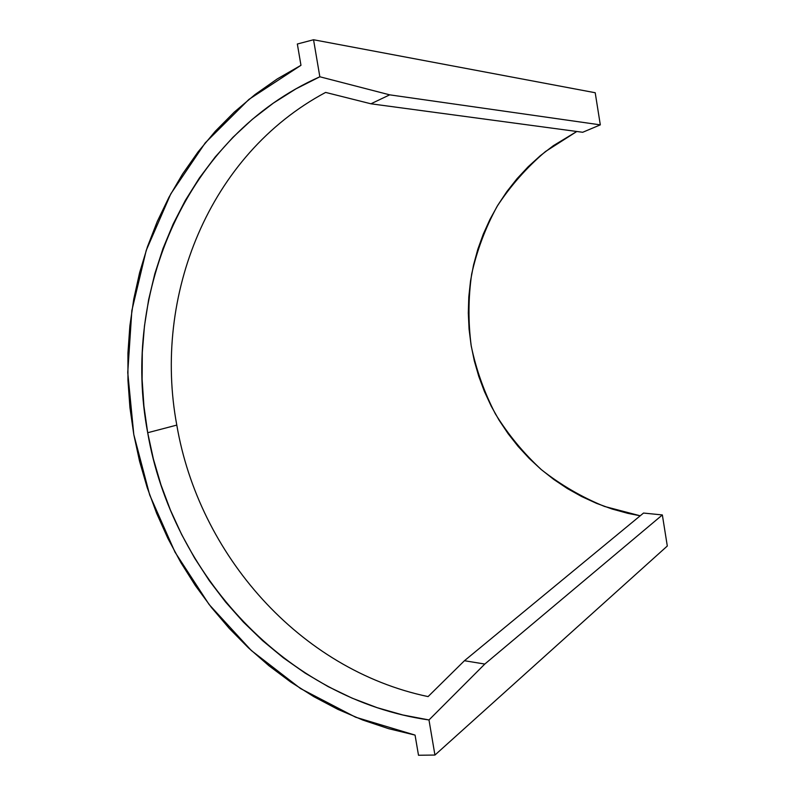 <?xml version="1.0" encoding="UTF-8"?>
<svg xmlns="http://www.w3.org/2000/svg" width="795" height="795" viewBox="0 0 795 795"><rect width="100%" height="100%" fill="white"/><g stroke="black" fill="none" stroke-linecap="round" stroke-linejoin="round"><path stroke-width="1.19" d="M176.798 425.096C198.82 554.423 299.327 669.609 428.078 696.599L464.439 660.725L484.801 664.054L428.982 719.962C286.22 699.719 171.77 574.318 147.691 432.728L176.798 425.096L147.691 432.728L153.385 459.013L160.968 484.841L170.408 510.062L181.648 534.528L194.636 558.11L209.304 580.658L225.591 602.044L243.419 622.117L262.688 640.74L283.318 657.793L305.201 673.146L328.216 686.651L352.245 698.209L377.148 707.679L402.777 714.963L428.982 719.962L434.935 755.051L667.303 546.016L662.354 514.941L643.533 513.053L464.439 660.725L428.078 696.599C299.327 669.609 198.82 554.423 176.798 425.096C152.68 296.277 208.717 154.757 325.622 92.419C208.717 154.757 152.68 296.277 176.798 425.096M640.214 515.796L627.831 513.341L611.951 508.979L596.518 503.354L581.632 496.527L567.382 488.557L553.827 479.484L541.057 469.398L529.152 458.357L518.151 446.442L508.134 433.712L499.141 420.267L491.231 406.185L484.433 391.538L478.789 376.423L474.327 360.93L471.087 345.139L469.07 329.14L468.305 313.041L468.792 296.913L470.541 280.873L473.542 265.003L477.785 249.401L483.271 234.157L489.968 219.38L497.839 205.16L506.862 191.585L516.989 178.746L528.168 166.751L540.342 155.681L553.449 145.614L576.792 131.493L545.469 151.537C526.618 167.596 510.499 185.871 497.104 206.372C485.437 227.827 476.96 250.395 471.664 274.086C468.235 298.085 468.096 322.094 471.246 346.103C476.225 369.794 484.294 392.422 495.424 413.966C508.194 434.627 523.547 453.22 541.484 469.756C560.694 484.88 581.702 497.104 604.498 506.435L640.214 515.796M582.695 132.278L600.314 124.865L595.207 92.737L313.548 39.75L319.838 76.777L389.699 94.844L600.314 124.865L595.207 92.737L313.548 39.75L319.838 76.777L295.909 88.881L273.361 103.112L252.323 119.32L232.915 137.326L215.216 156.963L199.326 178.07L185.295 200.479L173.181 224.001L163.015 248.477L154.836 273.738L148.645 299.616L144.471 325.95L142.295 352.592L142.116 379.364L143.925 406.126L147.691 432.728C120.86 291.775 186.557 135.985 319.838 76.777L389.699 94.844L370.947 103.797L325.622 92.419L370.947 103.797L389.699 94.844L600.314 124.865L582.695 132.278L370.947 103.797L582.695 132.278M415.06 735.097L355.603 717.209L300.52 688.549L251.299 650.499L209.135 604.538L175.019 552.187L149.698 494.997L133.798 434.577L127.747 372.537L131.851 310.557L146.22 250.395L170.786 193.871L205.239 142.871L248.954 99.375L300.967 65.309L297.34 44.013L313.548 39.75L297.34 44.013L300.967 65.309L277.266 78.924L255.026 94.555L234.346 112.045L215.326 131.225L198.044 151.924L182.572 173.996L168.957 197.259L157.241 221.557L147.453 246.738L139.622 272.625L133.759 299.089L129.863 325.95L127.935 353.079L127.955 380.318L129.923 407.537L133.798 434.577L139.572 461.309L147.194 487.593L156.625 513.292L167.834 538.275L180.763 562.413L195.351 585.567L211.549 607.609L229.268 628.418L248.447 647.846L268.988 665.783L290.801 682.09L313.796 696.649L337.845 709.349L362.828 720.061L388.616 728.677L415.06 735.097L418.498 755.25L415.06 735.097M667.303 546.016L662.354 514.941L484.801 664.054L428.982 719.962L434.935 755.051L418.498 755.25L434.935 755.051L667.303 546.016M643.533 513.053L662.354 514.941L484.801 664.054L464.439 660.725L643.533 513.053"/></g></svg>
